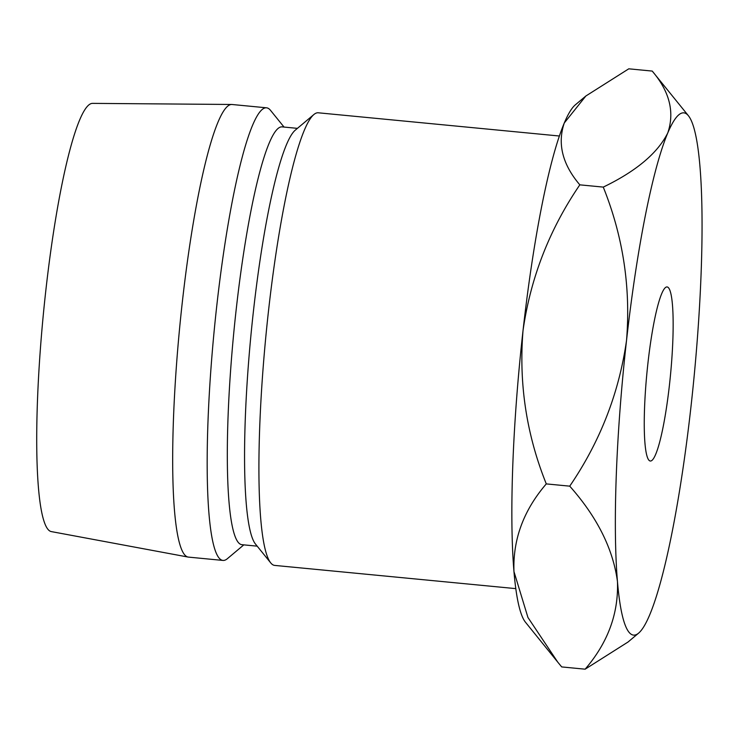 <?xml version="1.0" encoding="UTF-8"?>
<svg xmlns="http://www.w3.org/2000/svg" width="738" height="738" viewBox="0 0 738 738"><rect width="100%" height="100%" fill="white"/><g stroke="black" fill="none" stroke-linecap="round" stroke-linejoin="round"><path stroke-width="1.11" d="M647.973 362.819A87.444 11.826 95.5 0 0 650.326 461.019A87.444 11.826 95.5 0 0 669.431 385.153A87.444 11.826 95.5 0 0 667.087 286.944A87.444 11.826 95.5 0 0 647.973 362.819M515.807 588.629L274.702 565.409A227.35 30.747 -84.5 0 1 270.726 562.891A227.35 30.747 -84.5 0 1 268.595 310.071A227.35 30.747 -84.5 0 1 313.899 114.51A227.35 30.747 -84.5 0 1 318.281 112.794L559.386 136.013M270.726 562.891L255.459 544.017A209.869 28.385 -84.5 0 1 253.494 310.643A209.869 28.385 -84.5 0 1 295.311 130.128L313.899 114.51M257.193 546.157L241.879 544.681A209.869 28.385 -84.5 0 1 236.252 308.982A209.869 28.385 -84.5 0 1 282.11 126.881L297.423 128.357M243.817 544.865L227.341 558.712A227.35 30.747 -84.5 0 1 222.95 560.428A227.35 30.747 -84.5 0 1 216.852 305.089A227.35 30.747 -84.5 0 1 266.538 107.813A227.35 30.747 -84.5 0 1 270.514 110.34L284.047 127.074M222.95 560.428L188.458 557.107A227.35 30.747 -84.5 0 1 188.098 557.061A227.35 30.747 -84.5 0 1 182.36 301.768A227.35 30.747 -84.5 0 1 231.677 104.473A227.35 30.747 -84.5 0 1 232.036 104.492L266.538 107.813M188.098 557.061L51.3 531.591A215.109 29.096 -84.5 0 1 45.876 290.043A215.109 29.096 -84.5 0 1 92.536 103.375L231.677 104.473M513.962 571.553A262.331 35.479 95.5 0 0 525.484 622.235L557.753 662.134L527.938 617.466L513.962 571.553C512.79 539.561 523.556 510.336 546.286 483.897C526.452 434.553 518.703 383.419 523.03 330.513A262.331 35.479 95.5 0 0 513.962 571.553M603.269 187.101L579.828 184.841C549.506 229.25 530.567 277.811 523.03 330.513A262.331 35.479 -84.5 0 1 564.284 122.978L585.871 95.995L628.785 68.819L652.226 71.079C669.624 91.549 674.8 112.167 667.77 132.941A262.331 35.479 95.5 0 0 626.525 340.486A262.331 35.479 95.5 0 0 617.457 581.526A262.331 35.479 95.5 0 0 638.619 633.13A262.331 35.479 95.5 0 0 649.634 615.022A262.331 35.479 95.5 0 0 690.888 407.487A262.331 35.479 95.5 0 0 699.956 166.447A262.331 35.479 95.5 0 0 688.434 115.765A262.331 35.479 95.5 0 0 667.77 132.941C657.65 153.172 636.147 171.225 603.269 187.101C623.103 236.446 630.852 287.571 626.525 340.486C618.988 393.188 600.049 441.748 569.727 486.157C597.143 517.052 613.047 548.841 617.457 581.526C618.638 613.518 607.863 642.743 585.133 669.181L628.056 642.005L638.619 633.13M585.871 95.995L575.299 104.87A262.331 35.479 95.5 0 0 564.284 122.978C557.255 143.753 562.43 164.371 579.828 184.841M585.133 669.181L561.692 666.921L557.753 662.134M688.434 115.765L652.226 71.079M569.727 486.157L546.286 483.897"/></g></svg>
